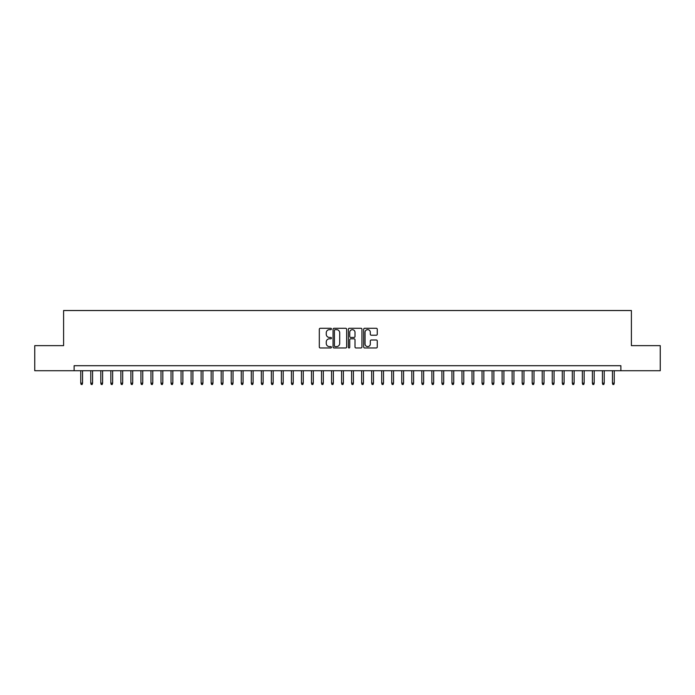 <?xml version="1.0" encoding="UTF-8"?>
<svg xmlns="http://www.w3.org/2000/svg" width="695" height="695" viewBox="0 0 695 695"><rect width="100%" height="100%" fill="white"/><g stroke="black" fill="none" stroke-linecap="round" stroke-linejoin="round"><path stroke-width="1.04" d="M331.445 328.961A0.686 0.686 0 0 0 330.759 328.275L320.299 328.275A0.982 0.982 0 0 0 319.309 329.256L319.309 346.979A0.982 0.982 0 0 0 320.299 347.969L330.759 347.969A0.686 0.686 0 0 0 331.445 347.274A0.686 0.686 0 0 0 330.759 346.588L329.404 346.588A3.154 3.154 0 0 1 326.259 343.434L326.259 341.957A3.154 3.154 0 0 1 329.404 338.812L330.759 338.812A0.686 0.686 0 0 0 331.445 338.118A0.686 0.686 0 0 0 330.759 337.431L329.404 337.431A3.154 3.154 0 0 1 326.259 334.278L326.259 332.801A3.154 3.154 0 0 1 329.404 329.647L330.759 329.647A0.686 0.686 0 0 0 331.445 328.961M376.282 335.216A0.982 0.982 0 0 0 377.263 334.234L377.263 329.256A0.982 0.982 0 0 0 376.282 328.275L364.658 328.275A0.982 0.982 0 0 0 363.676 329.256L363.676 346.979A0.982 0.982 0 0 0 364.658 347.969L376.282 347.969A0.982 0.982 0 0 0 377.263 346.979L377.263 340.976A0.982 0.982 0 0 0 376.282 339.994L371.304 339.994A0.982 0.982 0 0 0 370.322 340.976L370.322 343.956A2.632 2.632 0 0 1 367.69 346.588A2.632 2.632 0 0 1 365.049 343.956L365.049 332.288A2.632 2.632 0 0 1 367.69 329.647A2.632 2.632 0 0 1 370.322 332.288L370.322 334.234A0.982 0.982 0 0 0 371.304 335.216L376.282 335.216M74.122 370.722L34.75 370.722L34.75 345.641L63.593 345.641L63.593 310.535L631.408 310.535L631.408 345.641L660.25 345.641L660.25 370.722L620.878 370.722L620.878 365.709L74.122 365.709L74.122 370.722L620.878 370.722M346.64 329.256A0.982 0.982 0 0 0 345.65 328.275L334.034 328.275A0.982 0.982 0 0 0 333.053 329.256L333.053 346.979A0.982 0.982 0 0 0 334.034 347.969L345.65 347.969A0.982 0.982 0 0 0 346.64 346.979L346.64 329.256M349.35 328.275L360.966 328.275A0.982 0.982 0 0 1 361.947 329.256L361.947 346.979A0.982 0.982 0 0 1 360.966 347.969L355.996 347.969A0.982 0.982 0 0 1 355.006 346.979L355.006 339.794A0.982 0.982 0 0 0 354.024 338.812L350.723 338.812A0.982 0.982 0 0 0 349.741 339.794L349.741 347.274A0.686 0.686 0 0 1 349.055 347.969A0.686 0.686 0 0 1 348.36 347.274L348.36 329.256A0.982 0.982 0 0 1 349.35 328.275M335.12 329.647A0.686 0.686 0 0 0 334.425 330.342L334.425 345.902A0.686 0.686 0 0 0 335.12 346.588L336.545 346.588A3.154 3.154 0 0 0 339.699 343.434L339.699 332.801A3.154 3.154 0 0 0 336.545 329.647L335.12 329.647M355.006 332.332A2.632 2.632 0 0 0 352.374 329.699A2.632 2.632 0 0 0 349.741 332.332L349.741 336.45A0.982 0.982 0 0 0 350.723 337.431L354.024 337.431A0.982 0.982 0 0 0 355.006 336.45L355.006 332.332M82.549 383.162L82.149 384.465L81.15 384.465L80.75 383.162L82.549 383.162L82.549 370.722M80.75 383.162L80.75 370.722M92.583 383.162L92.183 384.465L91.184 384.465L90.776 383.162L92.583 383.162L92.583 370.722M90.776 383.162L90.776 370.722M102.617 383.162L102.217 384.465L101.209 384.465L100.81 383.162L102.617 383.162L102.617 370.722M100.81 383.162L100.81 370.722M112.651 383.162L112.251 384.465L111.243 384.465L110.844 383.162L112.651 383.162L112.651 370.722M110.844 383.162L110.844 370.722M122.685 383.162L122.277 384.465L121.278 384.465L120.878 383.162L122.685 383.162L122.685 370.722M120.878 383.162L120.878 370.722M132.71 383.162L132.311 384.465L131.312 384.465L130.903 383.162L132.71 383.162L132.71 370.722M130.903 383.162L130.903 370.722M142.744 383.162L142.345 384.465L141.337 384.465L140.937 383.162L142.744 383.162L142.744 370.722M140.937 383.162L140.937 370.722M152.778 383.162L152.379 384.465L151.371 384.465L150.971 383.162L152.778 383.162L152.778 370.722M150.971 383.162L150.971 370.722M162.812 383.162L162.404 384.465L161.405 384.465L161.005 383.162L162.812 383.162L162.812 370.722M161.005 383.162L161.005 370.722M172.838 383.162L172.438 384.465L171.439 384.465L171.04 383.162L172.838 383.162L172.838 370.722M171.04 383.162L171.04 370.722M182.872 383.162L182.472 384.465L181.473 384.465L181.065 383.162L182.872 383.162L182.872 370.722M181.065 383.162L181.065 370.722M192.906 383.162L192.506 384.465L191.499 384.465L191.099 383.162L192.906 383.162L192.906 370.722M191.099 383.162L191.099 370.722M202.94 383.162L202.54 384.465L201.533 384.465L201.133 383.162L202.94 383.162L202.94 370.722M201.133 383.162L201.133 370.722M212.974 383.162L212.566 384.465L211.567 384.465L211.167 383.162L212.974 383.162L212.974 370.722M211.167 383.162L211.167 370.722M222.999 383.162L222.6 384.465L221.601 384.465L221.192 383.162L222.999 383.162L222.999 370.722M221.192 383.162L221.192 370.722M233.034 383.162L232.634 384.465L231.626 384.465L231.227 383.162L233.034 383.162L233.034 370.722M231.227 383.162L231.227 370.722M243.068 383.162L242.668 384.465L241.66 384.465L241.261 383.162L243.068 383.162L243.068 370.722M241.261 383.162L241.261 370.722M253.102 383.162L252.693 384.465L251.694 384.465L251.295 383.162L253.102 383.162L253.102 370.722M251.295 383.162L251.295 370.722M263.127 383.162L262.727 384.465L261.728 384.465L261.329 383.162L263.127 383.162L263.127 370.722M261.329 383.162L261.329 370.722M273.161 383.162L272.761 384.465L271.754 384.465L271.354 383.162L273.161 383.162L273.161 370.722M271.354 383.162L271.354 370.722M283.195 383.162L282.796 384.465L281.788 384.465L281.388 383.162L283.195 383.162L283.195 370.722M281.388 383.162L281.388 370.722M293.229 383.162L292.821 384.465L291.822 384.465L291.422 383.162L293.229 383.162L293.229 370.722M291.422 383.162L291.422 370.722M303.255 383.162L302.855 384.465L301.856 384.465L301.456 383.162L303.255 383.162L303.255 370.722M301.456 383.162L301.456 370.722M313.289 383.162L312.889 384.465L311.89 384.465L311.482 383.162L313.289 383.162L313.289 370.722M311.482 383.162L311.482 370.722M323.323 383.162L322.923 384.465L321.915 384.465L321.516 383.162L323.323 383.162L323.323 370.722M321.516 383.162L321.516 370.722M333.357 383.162L332.957 384.465L331.949 384.465L331.55 383.162L333.357 383.162L333.357 370.722M331.55 383.162L331.55 370.722M343.391 383.162L342.983 384.465L341.983 384.465L341.584 383.162L343.391 383.162L343.391 370.722M341.584 383.162L341.584 370.722M353.416 383.162L353.017 384.465L352.017 384.465L351.609 383.162L353.416 383.162L353.416 370.722M351.609 383.162L351.609 370.722M363.45 383.162L363.051 384.465L362.043 384.465L361.643 383.162L363.45 383.162L363.45 370.722M361.643 383.162L361.643 370.722M373.484 383.162L373.085 384.465L372.077 384.465L371.677 383.162L373.484 383.162L373.484 370.722M371.677 383.162L371.677 370.722M383.518 383.162L383.11 384.465L382.111 384.465L381.711 383.162L383.518 383.162L383.518 370.722M381.711 383.162L381.711 370.722M393.544 383.162L393.144 384.465L392.145 384.465L391.745 383.162L393.544 383.162L393.544 370.722M391.745 383.162L391.745 370.722M403.578 383.162L403.178 384.465L402.179 384.465L401.771 383.162L403.578 383.162L403.578 370.722M401.771 383.162L401.771 370.722M413.612 383.162L413.212 384.465L412.205 384.465L411.805 383.162L413.612 383.162L413.612 370.722M411.805 383.162L411.805 370.722M423.646 383.162L423.246 384.465L422.239 384.465L421.839 383.162L423.646 383.162L423.646 370.722M421.839 383.162L421.839 370.722M433.671 383.162L433.272 384.465L432.273 384.465L431.873 383.162L433.671 383.162L433.671 370.722M431.873 383.162L431.873 370.722M443.705 383.162L443.306 384.465L442.307 384.465L441.898 383.162L443.705 383.162L443.705 370.722M441.898 383.162L441.898 370.722M453.739 383.162L453.34 384.465L452.332 384.465L451.932 383.162L453.739 383.162L453.739 370.722M451.932 383.162L451.932 370.722M463.774 383.162L463.374 384.465L462.366 384.465L461.966 383.162L463.774 383.162L463.774 370.722M461.966 383.162L461.966 370.722M473.808 383.162L473.399 384.465L472.4 384.465L472.001 383.162L473.808 383.162L473.808 370.722M472.001 383.162L472.001 370.722M483.833 383.162L483.433 384.465L482.434 384.465L482.026 383.162L483.833 383.162L483.833 370.722M482.026 383.162L482.026 370.722M493.867 383.162L493.467 384.465L492.46 384.465L492.06 383.162L493.867 383.162L493.867 370.722M492.06 383.162L492.06 370.722M503.901 383.162L503.501 384.465L502.494 384.465L502.094 383.162L503.901 383.162L503.901 370.722M502.094 383.162L502.094 370.722M513.935 383.162L513.527 384.465L512.528 384.465L512.128 383.162L513.935 383.162L513.935 370.722M512.128 383.162L512.128 370.722M523.961 383.162L523.561 384.465L522.562 384.465L522.162 383.162L523.961 383.162L523.961 370.722M522.162 383.162L522.162 370.722M533.995 383.162L533.595 384.465L532.596 384.465L532.188 383.162L533.995 383.162L533.995 370.722M532.188 383.162L532.188 370.722M544.029 383.162L543.629 384.465L542.621 384.465L542.222 383.162L544.029 383.162L544.029 370.722M542.222 383.162L542.222 370.722M554.063 383.162L553.663 384.465L552.655 384.465L552.256 383.162L554.063 383.162L554.063 370.722M552.256 383.162L552.256 370.722M564.097 383.162L563.688 384.465L562.689 384.465L562.29 383.162L564.097 383.162L564.097 370.722M562.29 383.162L562.29 370.722M574.122 383.162L573.722 384.465L572.723 384.465L572.315 383.162L574.122 383.162L574.122 370.722M572.315 383.162L572.315 370.722M584.156 383.162L583.757 384.465L582.749 384.465L582.349 383.162L584.156 383.162L584.156 370.722M582.349 383.162L582.349 370.722M594.19 383.162L593.791 384.465L592.783 384.465L592.383 383.162L594.19 383.162L594.19 370.722M592.383 383.162L592.383 370.722M604.224 383.162L603.816 384.465L602.817 384.465L602.417 383.162L604.224 383.162L604.224 370.722M602.417 383.162L602.417 370.722M614.25 383.162L613.85 384.465L612.851 384.465L612.451 383.162L614.25 383.162L614.25 370.722M612.451 383.162L612.451 370.722"/></g></svg>
